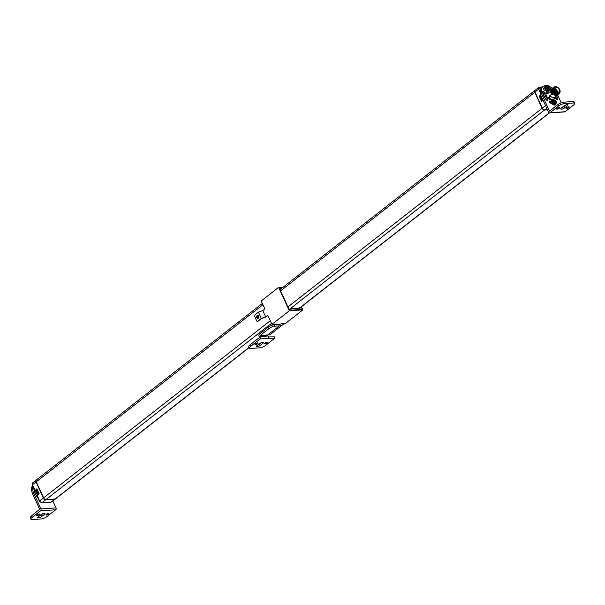 <?xml version="1.0" encoding="UTF-8"?>
<svg xmlns="http://www.w3.org/2000/svg" width="605" height="605" viewBox="0 0 605 605"><rect width="100%" height="100%" fill="white"/><g stroke="black" fill="none" stroke-linecap="round" stroke-linejoin="round"><path stroke-width="0.91" d="M36.164 490.973A0.575 0.431 -93.8 0 0 36.36 491.018L35.317 491.094A0.575 0.431 -93.8 0 1 34.916 490.806L36.89 488.749L39.015 493.612M51.712 501.885L55.358 499.034A2.155 1.278 52 0 1 54.889 499.208L51.244 502.052A1.074 0.802 -93.8 0 1 50.888 502.195L51.712 501.885A2.155 1.278 -128 0 1 51.244 502.052L42.01 502.672A2.155 1.278 -128 0 1 39.726 500.902L43.371 498.051L36.02 481.988A2.155 1.278 52 0 1 36.118 480.196A2.155 1.278 52 0 1 36.247 480.12M36.89 488.749L37.132 489.505L36.89 488.749M38.168 492.077A1.717 1.021 -128 0 1 38.009 491.782A1.717 1.021 52 0 1 37.896 491.479M38.554 492.916A2.133 1.263 -128 0 1 37.737 491.797A2.133 1.263 52 0 1 37.518 490.64M54.889 499.208L45.655 499.821A2.155 1.278 52 0 1 43.371 498.051M44.762 499.269L44.301 498.875M262.948 304.663L36.247 481.814A2.155 1.278 -128 0 1 36.353 480.022L262.366 303.4M36.247 481.814L43.598 497.87A2.155 1.278 -128 0 0 45.882 499.647L55.115 499.027A2.155 1.278 -128 0 0 55.584 498.853L249.222 347.542M534.994 92.073A2.155 1.278 -128 0 1 535.092 90.281L538.737 87.43A2.155 1.278 52 0 0 538.639 89.222L534.994 92.073L542.345 108.136A2.155 1.278 -128 0 0 544.629 109.906L547.389 109.717M557.613 95.053L552.599 93.45L551.314 90.81L552.115 88.481M557.16 95.408L552.146 93.805L550.86 91.166L551.662 88.837M556.706 95.764L551.684 94.161L550.406 91.521L551.2 89.192M552.917 92.966L552.062 91.393M552.463 93.321L551.609 91.748M552.01 93.684L551.155 92.104M551.858 88.648L551.291 90.833L552.599 93.45M552.569 93.472L557.417 95.235M551.412 88.996L550.83 91.189L552.115 93.828L556.948 95.605M552.342 88.269L551.745 90.478L553.023 93.117L557.855 94.894L553.053 93.094L551.775 90.455L552.569 88.126M552.766 87.937L552.199 90.122L553.023 87.77M559.897 92.459L559.663 93.314C558.347 94.758 556.6 94.335 554.422 92.028L553.136 89.389L553.704 87.203L553.114 89.411L554.392 92.051L559.224 93.82M555.36 86.727L555.057 86.727C553.651 87.007 553.273 88.118 553.923 90.047L554.619 91.325L557.961 93.541L559.345 93.019M552.199 90.122L553.484 92.762L558.317 94.539L553.507 92.739L552.229 90.1M553.22 87.581L552.66 89.767L553.938 92.406L558.755 94.191L553.968 92.383L552.683 89.744L553.484 87.415M553.681 87.226L554.422 86.901M559.92 92.414A4.311 2.549 -128 0 1 559.663 93.314L559.209 93.835M559.315 93.057L553.87 89.918M555.231 86.772L553.923 90.047M554.24 90.727L554.619 91.325M554.724 87.158A3.751 2.223 52 0 0 554.475 87.309A3.751 2.223 52 0 0 554.301 90.432A3.751 2.223 52 0 0 559.096 93.215A3.751 2.223 52 0 0 559.307 93.011M554.286 91.899L553.431 90.326M553.832 92.255L552.978 90.682M553.378 92.61L552.516 91.037M545.944 92.459L546.822 92.028L548.682 92.346A4.311 2.549 -128 0 1 549.355 90.606L550.973 89.343M548.682 92.346L548.319 93.155L550.406 91.521M556.502 95.953L554.656 97.39A4.311 2.549 -128 0 1 550.346 95.983L549.552 95.832L551.684 94.161M550.346 95.983L549.181 99.122A1.437 0.847 -128 0 1 548.455 98.214L548.281 98.35M543.018 100.165L541.475 101.375L542.866 99.833M541.293 96.376L540.114 96.46L541.036 95.734M541.475 101.375L539.138 96.271L540.114 96.46L541.974 100.528M541.362 96.55A2.133 1.263 -128 0 0 541.316 98.275A2.133 1.263 52 0 0 542.821 99.863M559.731 89.744A3.751 2.223 52 0 0 554.936 86.954A3.751 2.223 52 0 0 554.755 90.069A3.751 2.223 -128 0 0 559.549 92.86A3.751 2.223 -128 0 0 559.731 89.744M558.702 92.474L558.022 91.839L558.15 92.512A3.017 1.785 -128 0 1 555.405 90.357A3.017 1.785 -128 0 1 555.382 87.528A3.017 1.785 -128 0 1 558.649 88.806A3.017 1.785 -128 0 1 559.096 92.285A3.017 1.785 -128 0 1 558.702 92.474M543.509 109.528L543.04 109.134M534.986 90.379A2.155 1.278 52 0 0 534.865 90.463A2.155 1.278 52 0 0 534.767 92.255L542.118 108.31A2.155 1.278 52 0 0 544.402 110.08L547.464 109.876M546.587 85.638A11.397 6.753 52 0 0 543.063 86.523L542.019 87.339A11.397 6.753 52 0 0 541.483 96.823L548.546 112.235A1.369 1.021 86.2 0 0 549.506 112.923L564.609 111.91A1.369 1.021 86.2 0 0 565.062 111.736L573.631 105.043A4.56 1.369 -24.6 0 0 574.75 103.349L574.1 101.92A4.56 1.369 -24.6 0 0 572.844 101.557L563.784 102.162L564.435 103.591L573.502 102.979A4.56 1.369 -24.6 0 1 574.75 103.349M544.84 88.02A9.62 5.695 52 0 0 543.683 88.383M549.204 89.177A1.149 0.681 -128 0 1 549.574 89.843M556.426 99.409A9.62 5.695 52 0 0 555.708 96.573M549.544 101.98A7.063 4.182 52 0 0 551.45 102.449M543.819 91.65L543.623 91.529A1.149 0.681 -128 0 0 542.836 91.453A1.149 0.681 -128 0 0 542.655 91.937A9.62 5.695 52 0 0 546.27 99.817A1.149 0.681 -128 0 0 547.427 100.211A1.149 0.681 -128 0 0 547.54 100.082L547.616 99.938A1.149 0.681 -128 0 0 547.26 98.653A7.063 4.182 52 0 1 544.629 92.905A1.149 0.681 -128 0 0 543.819 91.65L542.693 92.406M542.783 92.459A1.149 0.681 -128 0 1 543.585 93.722A7.063 4.182 52 0 0 546.217 99.462A1.149 0.681 -128 0 1 546.587 100.105M543.063 86.523A11.397 6.753 52 0 0 542.526 96.006L549.559 111.086L557.87 104.627A4.56 1.369 -24.6 0 1 563.784 102.162M557.87 104.627L558.521 106.049L549.953 112.742A1.369 1.021 86.2 0 1 549.506 112.923M552.357 88.262A11.397 6.753 52 0 0 548.78 86.175M561.213 102.805L557.651 95.03M548.062 90.75A5.468 3.237 52 0 0 546.716 91.189A5.468 3.237 52 0 0 546.459 95.741A5.468 3.237 52 0 0 552.274 100.241M552.698 100.173A5.468 3.237 52 0 0 553.446 99.81A5.468 3.237 52 0 0 554.203 98.615M550.633 89.6A1.149 0.681 -128 0 0 550.641 89.585L550.656 89.396A1.149 0.681 -128 0 0 549.733 87.952A9.62 5.695 52 0 0 549.627 87.906M544.727 87.566A9.62 5.695 52 0 0 544.16 87.922A9.62 5.695 52 0 0 543.706 88.353A1.149 0.681 -128 0 0 544.114 89.835L544.303 90.009A1.149 0.681 -128 0 0 545.355 90.289A1.149 0.681 -128 0 0 545.408 90.236L545.294 90.326M550.089 90.032A1.149 0.681 -128 0 1 549.801 89.941A7.063 4.182 52 0 0 549.06 89.638M545.975 89.767A7.063 4.182 52 0 0 545.733 89.933A7.063 4.182 52 0 0 545.408 90.236M556.744 95.741A9.62 5.695 52 0 1 557.508 99.069A1.149 0.681 -128 0 1 557.326 99.545A1.149 0.681 -128 0 1 556.539 99.477L556.343 99.356A1.149 0.681 -128 0 1 555.534 98.101A7.063 4.182 52 0 0 555.345 96.853M552.1 103.667A9.62 5.695 52 0 1 550.437 103.054A1.149 0.681 -128 0 1 549.506 101.61L549.521 101.421A1.149 0.681 -128 0 1 549.703 101.058A1.149 0.681 -128 0 1 550.361 101.058A7.063 4.182 52 0 0 551.321 101.428M555.503 100.732A1.149 0.681 -128 0 1 555.859 100.997L556.048 101.171A1.149 0.681 -128 0 1 556.456 102.653M558.521 106.049A4.56 1.369 -24.6 0 1 564.435 103.591M564.752 107.788L567.301 105.792A2.556 0.764 155.4 0 0 567.929 104.846A2.556 0.764 155.4 0 0 566.333 104.816A2.556 0.764 155.4 0 0 563.92 106.019L561.372 108.008A2.556 0.764 155.4 0 0 560.744 108.961A2.556 0.764 155.4 0 0 562.34 108.991A2.556 0.764 155.4 0 0 564.752 107.788L564.102 106.359L565.894 104.96M566.56 107.743A1.717 0.514 -24.6 0 1 568.186 106.941A1.717 0.514 -24.6 0 1 569.26 106.956A1.717 0.514 -24.6 0 1 568.836 107.592A1.717 0.514 -24.6 0 1 567.21 108.401A1.717 0.514 -24.6 0 1 566.136 108.386A1.717 0.514 -24.6 0 1 566.56 107.743M557.076 108.378A1.717 0.514 -24.6 0 1 558.695 107.569A1.717 0.514 -24.6 0 1 559.769 107.592A1.717 0.514 -24.6 0 1 559.345 108.227A1.717 0.514 -24.6 0 1 557.727 109.036A1.717 0.514 -24.6 0 1 556.653 109.021A1.717 0.514 -24.6 0 1 557.076 108.378M562.128 107.425A2.556 0.764 155.4 0 0 564.102 106.359M546.625 85.623L545.808 86.296L545.846 88.08L546.905 87.233L546.754 85.547L546.905 87.233L548.251 88.988L548.75 88.912M548.841 89.117L549.121 88.685L547.351 85.645M548.599 88.587L547.313 85.774M548.599 89.548L547.442 89.623L548.115 88.92L547.238 89.585L545.846 88.08L547.238 89.585L545.907 88.043L546.716 87.415L548.115 88.92L548.705 88.602A1.686 0.998 -128 0 1 547.185 87.385A1.686 0.998 -128 0 1 547.185 85.819A1.686 0.998 -128 0 1 547.381 85.713L546.814 85.562M547.744 85.691A1.686 0.998 -128 0 1 549.264 86.916A1.686 0.998 -128 0 1 549.264 88.474A1.686 0.998 -128 0 1 549.068 88.58M548.531 88.564L547.381 85.713M549.204 88.519A1.686 0.998 52 0 0 549.121 86.954A1.686 0.998 52 0 0 547.631 85.781M549.597 88.67L549.612 87.15L547.631 85.509M547.268 89.578L548.659 89.563L549.574 88.89L549.075 88.935M549.121 88.685L549.574 88.655L549.529 87.044M548.145 85.532L549.612 87.15L549.642 88.746L548.788 89.487M548.553 90.281A2.692 1.596 -128 0 1 548.433 90.402A2.692 1.596 -128 0 1 547.843 90.614A2.692 1.596 52 0 1 545.226 88.844A2.692 1.596 52 0 1 545.12 86.16A2.692 1.596 52 0 1 545.264 86.069M549.121 89.237A2.692 1.596 -128 0 1 548.705 90.19A2.692 1.596 -128 0 1 548.115 90.402A2.692 1.596 52 0 1 545.498 88.632A2.692 1.596 52 0 1 545.392 85.948A2.692 1.596 52 0 1 545.975 85.736A2.692 1.596 -128 0 1 546.413 85.774M553.235 100.067L552.425 100.732L552.456 102.525L553.514 101.678L553.363 99.991L553.514 101.678L554.868 103.432L555.36 103.357M555.451 103.553L555.73 103.13L553.961 100.082M555.208 103.024L553.923 100.211M552.494 102.51L553.847 104.03L552.524 102.487L553.333 101.852L554.724 103.357L555.314 103.047A1.686 0.998 -128 0 1 553.802 101.821A1.686 0.998 -128 0 1 553.802 100.264A1.686 0.998 -128 0 1 553.998 100.158L553.424 100.007M554.361 100.135A1.686 0.998 -128 0 1 555.874 101.353A1.686 0.998 -128 0 1 555.874 102.918A1.686 0.998 -128 0 1 555.677 103.016M555.14 103.009L553.998 100.158M555.813 102.963A1.686 0.998 52 0 0 555.73 101.39A1.686 0.998 52 0 0 554.24 100.226M556.207 103.107L556.229 101.587L554.248 99.954M555.208 103.984L553.991 104.09L554.724 103.357L553.915 103.992L555.33 103.977L556.184 103.326L555.685 103.372M556.161 101.504L556.184 103.1L555.73 103.13M553.946 100.052L552.38 100.808L552.456 102.525L553.877 104.015M555.171 104.725A2.692 1.596 -128 0 1 555.042 104.839A2.692 1.596 -128 0 1 554.452 105.058A2.692 1.596 52 0 1 551.843 103.281A2.692 1.596 52 0 1 551.73 100.604A2.692 1.596 52 0 1 551.873 100.513M555.73 103.682A2.692 1.596 -128 0 1 555.314 104.627A2.692 1.596 -128 0 1 554.724 104.846A2.692 1.596 52 0 1 552.108 103.069A2.692 1.596 52 0 1 552.002 100.392A2.692 1.596 52 0 1 552.592 100.18A2.692 1.596 -128 0 1 553.023 100.211M52.854 500.993L56.023 507.913L40.913 508.918L33.857 493.506A11.397 6.753 -128 0 1 32.957 486.102M38.266 494.149A5.468 3.237 -128 0 1 38.024 493.718M37.51 494.739A7.063 4.182 -128 0 1 36.028 491.041M33.986 489.339A1.149 0.681 52 0 0 33.986 489.43A9.62 5.695 -128 0 0 37.601 497.318A1.149 0.681 52 0 0 37.676 497.401M55.698 509.773L40.588 510.786L32.027 517.479A4.56 1.369 -24.6 0 0 30.9 519.173A4.56 1.369 -24.6 0 0 32.156 519.536L41.216 518.931A4.56 1.369 -24.6 0 0 47.13 516.466L55.698 509.773A1.369 1.021 -93.8 0 0 56.023 507.913M30.9 519.173L30.25 517.751A4.56 1.369 -24.6 0 1 31.369 516.05L39.658 509.259L32.814 494.315A11.397 6.753 -128 0 1 32.405 485.883M37.397 496.788A7.063 4.182 -128 0 1 34.916 491.215A1.149 0.681 52 0 0 34.886 491.003M40.588 510.786A1.369 1.021 -93.8 0 0 40.913 508.918M40.898 514.734L38.349 516.723A2.556 0.764 155.4 0 0 37.722 517.676A2.556 0.764 155.4 0 0 39.317 517.698A2.556 0.764 155.4 0 0 41.73 516.496L44.278 514.507A2.556 0.764 155.4 0 0 44.906 513.554A2.556 0.764 155.4 0 0 43.31 513.532A2.556 0.764 155.4 0 0 40.898 514.734M39.091 514.772A1.717 0.514 -24.6 0 1 37.465 515.581A1.717 0.514 -24.6 0 1 36.398 515.558A1.717 0.514 -24.6 0 1 36.814 514.923A1.717 0.514 -24.6 0 1 38.44 514.114A1.717 0.514 -24.6 0 1 39.514 514.137A1.717 0.514 -24.6 0 1 39.091 514.772M48.574 514.137A1.717 0.514 -24.6 0 1 46.956 514.946A1.717 0.514 -24.6 0 1 45.882 514.923A1.717 0.514 -24.6 0 1 46.305 514.288A1.717 0.514 -24.6 0 1 47.924 513.479A1.717 0.514 -24.6 0 1 48.997 513.501A1.717 0.514 -24.6 0 1 48.574 514.137M39.106 516.133A2.556 0.764 155.4 0 0 41.079 515.074L42.872 513.675M301.426 306.75L302.855 309.881L289.319 310.781L278.61 287.383L281.748 287.171L282.112 287.965M281.839 288.184L281.605 287.67L279.185 287.836L289.47 310.282L302.281 309.427L301.146 306.962M302.855 309.881L285.499 323.448L281.143 323.736M275.509 324.688L276.311 324.061L271.963 324.348L267.796 315.258L265.663 316.929L261.33 318.457L258.433 312.135L254.781 314.986A0.915 0.681 -93.8 0 0 254.561 316.233L256.739 320.975A0.915 0.681 -93.8 0 0 257.677 321.308L258.04 321.285A0.915 0.681 86.2 0 1 257.556 321.384M265.663 316.929L262.767 310.599L264.899 308.936L261.247 300.95L278.61 287.383M258.358 318.343A1.581 1.18 86.2 0 1 257.836 318.548A1.581 1.18 86.2 0 1 256.611 317.413A1.581 1.18 86.2 0 1 257.11 315.606A1.581 1.18 86.2 0 1 257.632 315.402A1.581 1.18 86.2 0 1 258.849 316.528A1.581 1.18 86.2 0 1 258.358 318.343M258.017 318.517A1.581 1.18 86.2 0 1 256.951 317.277A1.581 1.18 86.2 0 1 257.473 315.583A1.581 1.18 86.2 0 1 257.813 315.409M261.33 318.457L257.677 321.308M258.04 321.285L261.511 318.57L265.845 317.043L267.886 315.447M262.767 310.599L258.433 312.135M258.388 315.946A1.097 0.817 -93.8 0 0 258.516 317.905A1.097 0.817 -93.8 0 0 258.917 317.043M258.895 316.748A1.097 0.817 -93.8 0 0 257.322 317.254A1.097 0.817 -93.8 0 0 258.532 317.897M275.411 324.121L274.609 324.749M289.319 310.781L271.963 324.348M281.605 287.67L279.767 289.107M299.8 308.232L290.718 308.837L289.311 309.941L290.733 308.837L291.338 310.161L300.405 309.556L299.566 307.718M289.281 309.873L290.702 308.762L299.679 308.24M290.559 308.444L299.762 308.157M268.076 335.979A1.823 1.361 -93.8 0 1 267.637 338.467L274.836 338.074L265.701 345.379A4.56 1.369 -24.6 0 1 259.787 347.845L250.727 348.45A4.56 1.369 -24.6 0 1 249.472 348.087A4.56 1.369 -24.6 0 1 250.599 346.385L260.089 338.974A1.823 1.361 -93.8 0 0 260.521 336.486L260.203 335.45L267.758 334.943L268.076 335.979L260.521 336.486M264.877 343.201A1.717 0.514 155.4 0 0 264.453 343.837A1.717 0.514 155.4 0 0 265.527 343.859A1.717 0.514 155.4 0 0 267.145 343.05A1.717 0.514 155.4 0 0 267.569 342.407A1.717 0.514 155.4 0 0 266.495 342.392A1.717 0.514 155.4 0 0 264.877 343.201M262.85 343.421A2.556 0.764 155.4 0 0 263.477 342.468A2.556 0.764 155.4 0 0 262.782 342.264A2.556 0.764 155.4 0 0 259.469 343.648L256.921 345.637A2.556 0.764 155.4 0 0 256.293 346.582A2.556 0.764 155.4 0 0 256.989 346.786A2.556 0.764 155.4 0 0 260.301 345.41L262.85 343.421L262.351 342.324M255.386 343.837A1.717 0.514 155.4 0 0 254.97 344.472A1.717 0.514 155.4 0 0 256.036 344.487A1.717 0.514 155.4 0 0 257.662 343.685A1.717 0.514 155.4 0 0 258.085 343.043A1.717 0.514 155.4 0 0 257.012 343.027A1.717 0.514 155.4 0 0 255.386 343.837M249.472 348.087L248.821 346.657A4.56 1.369 -24.6 0 1 249.941 344.963L259.432 337.545L259.114 336.509A1.823 1.361 86.2 0 1 259.553 334.02L268.234 327.237A4.56 1.369 -24.6 0 1 274.148 324.779L278.678 324.477A14.588 8.644 52 0 0 281.257 323.728M268.28 336.955L274.08 336.887M257.677 345.047A2.556 0.764 155.4 0 0 259.651 343.988L261.443 342.581M283.926 323.554A16.229 9.612 -128 0 1 282.875 324.613A16.229 9.612 -128 0 1 279.329 325.898L274.799 326.201A4.56 1.369 155.4 0 0 268.885 328.666L260.203 335.45M282.875 324.613L271.305 333.657A16.229 9.612 -128 0 1 267.758 334.943L279.329 325.898M36.829 490.958A2.367 1.407 52 0 0 36.55 490.95L35.491 490.791L37.034 489.589M36.792 491.079L36.36 491.018A0.575 0.431 -93.8 0 0 36.55 490.95L37.366 490.315M32.405 485.323L34.621 490.715L35.317 491.094A0.575 0.431 -93.8 0 0 35.506 491.018M36.02 481.988L32.375 484.839A2.155 1.278 -128 0 1 32.473 483.047L32.11 485.24L32.375 484.839L35.491 490.791M50.888 502.195L41.654 502.808A1.074 0.802 -93.8 0 0 42.01 502.672L45.655 499.821M39.756 501.386L37.223 495.419L36.958 495.82L39.461 501.295L41.654 502.808M39.227 493.854L37.223 495.419L38.917 493.695L36.928 489.354M37.011 492.432A1.989 1.18 -128 0 0 38.508 493.96A2.133 1.263 -128 0 1 37.003 492.372A2.133 1.263 52 0 1 37.109 490.594L37.389 490.368M36.807 491.759A1.989 1.18 52 0 0 36.988 492.387M543.025 94.085L543.592 94.047A2.942 1.747 -128 0 1 543.615 94.047M541.755 87.566L540.318 87.665A1.074 0.635 52 0 0 540.031 88.64L540.507 89.669M549.552 95.832L548.455 98.214M545.861 93.548L548.319 93.155M548.72 97.866A1.437 0.567 -154.9 0 0 549.756 98.449A5.105 3.025 52 0 0 554.286 98.456L553.242 99.727A5.279 3.123 -128 0 1 549.189 99.114M555.133 98.222L555.632 98.509M545.854 98.751L545.521 98.865A0.575 0.431 -93.8 0 1 545.929 99.152A2.942 1.747 -128 0 1 545.929 99.152L545.718 99.167M546.723 108.265L544.629 109.906M545.529 105.648L542.345 108.136M542.882 99.87L541.997 100.566M539.138 96.271L540.779 94.985M540.031 88.64L538.639 89.222L540.318 92.89M539.206 87.264A2.155 1.278 52 0 0 538.737 87.43L539.562 87.12A1.074 0.802 -93.8 0 0 539.206 87.264M540.318 87.665A1.074 0.802 -93.8 0 0 539.562 87.12L542.556 86.923M543.653 94.365A0.575 0.431 86.2 0 1 543.449 94.834A2.367 1.407 52 0 1 543.744 94.849M546.156 91.869L546.746 91.415A5.279 3.123 -128 0 0 546.088 92.346A1.437 0.847 52 0 0 546.202 93.283M546.746 91.415L548.228 90.712A5.105 3.025 52 0 0 546.822 92.028A1.437 0.953 85.8 0 0 546.557 93.147M545.022 97.866A1.989 1.18 52 0 1 545.09 98.335A2.133 1.263 52 0 0 545.075 98.123M543.827 96.18A1.989 1.18 -128 0 1 544.387 96.702M557.462 91.862L557.47 92.263M534.767 92.255L280.584 290.876M542.118 108.31L287.935 306.939M270.299 320.718L43.598 497.87M544.402 110.08L289.137 309.556M271.501 323.342L45.882 499.647M549.242 112.893L299.664 307.93M249.154 347.391L55.115 499.027M541.483 96.823L542.526 96.006M549.37 110.949L549.816 110.919M549.953 112.742L565.062 111.736M572.844 101.557L573.502 102.979M567.301 105.792L566.802 104.703M550.641 89.585L550.066 90.032M550.656 89.396L549.9 89.986M557.508 99.069L556.819 99.606M550.361 101.058L549.506 101.731M547.616 99.938L547.154 100.301M547.26 98.653L546.217 99.462M544.629 92.905L543.585 93.722M543.623 91.529L542.677 92.263M547.336 85.608L545.816 86.439M553.817 99.961L552.425 100.884M554.755 99.976L554.309 100.029M31.369 516.05L32.027 517.479M33.857 493.506L32.814 494.315M41.73 516.496L41.079 515.074M44.278 514.507L43.779 513.411M267.637 338.467L260.089 338.974M260.301 345.41L259.651 343.988M250.599 346.385L249.941 344.963M268.885 328.666L268.234 327.237M274.799 326.201L274.148 324.779M273.936 336.577L274.587 337.998M267.712 335.193L260.158 335.692M38.894 493.657L36.958 495.82M38.47 493.983L36.973 492.425L37.109 490.594M32.473 483.047L36.118 480.196M552.667 100.173L553.242 99.727M556.093 99.167L555.836 98.6M554.929 97.178L554.286 98.456M549.627 90.387L548.228 90.712M544.349 96.611L543.797 96.119M545.143 98.411L545.09 97.972M554.475 87.309L554.936 86.954M559.096 93.215L559.549 92.86M557.424 92.308L558.022 91.839M556.018 91.226L556.456 90.606L555.662 90.773M557.076 92.126L557.825 91.99M556.305 91.529L557.87 90.795L556.751 91.907M555.33 90.221L556.857 89.321L555.624 90.72M554.936 89.018L555.413 88.723L555.587 89.237L555.08 89.631M534.865 90.463L280.002 289.621M549.453 112.923L299.725 308.074M545.181 90.364L545.733 89.933M545.846 88.08L545.839 86.22L547.207 85.517M555.375 103.962L556.252 103.183L556.229 101.587L554.18 99.938M274.186 336.652L274.836 338.074"/></g></svg>
